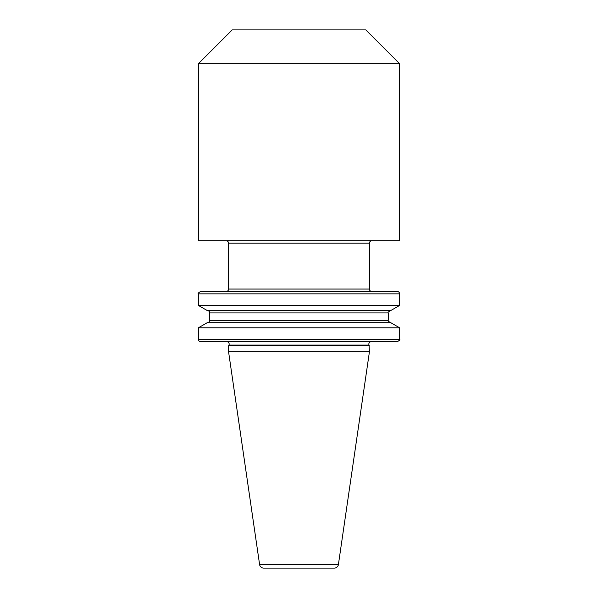 <?xml version="1.0" encoding="UTF-8"?>
<svg xmlns="http://www.w3.org/2000/svg" width="598" height="598" viewBox="0 0 598 598"><rect width="100%" height="100%" fill="white"/><g stroke="black" fill="none" stroke-linecap="round" stroke-linejoin="round"><path stroke-width="0.9" d="M369.422 345.861L228.578 345.861L228.937 345.076A2.377 2.377 0 0 0 226.784 341.697L371.216 341.697A2.377 2.377 0 0 0 369.063 345.076L369.422 351.841L338.401 564.572A4.119 4.119 0 0 1 334.327 568.1L263.673 568.1L334.327 568.1M228.578 345.861L228.578 351.841L259.599 564.572A4.119 4.119 0 0 0 263.673 568.1M277.308 291.473L371.836 291.473A2.414 2.414 0 0 1 369.422 289.058L369.422 243.192A2.414 2.414 0 0 1 371.836 240.777M271.769 291.473L226.164 291.473A2.414 2.414 0 0 0 228.578 289.058L369.422 289.058M369.422 243.192L228.578 243.192A2.414 2.414 0 0 0 226.164 240.777M198.394 240.777L399.606 240.777L399.606 63.709L198.394 63.709L198.394 240.777M198.394 63.709L232.203 29.9L365.797 29.9L399.606 63.709M228.578 351.841L369.422 351.841M228.578 243.192L228.578 289.058M198.394 327.794L207.237 322.688L390.763 322.688L399.606 327.794L198.394 327.794L198.394 339.32L399.606 339.32L399.606 327.794M399.606 305.443L390.763 310.549L207.237 310.549L198.394 305.443L399.606 305.443L399.606 293.85L198.394 293.85C197.736 293.409 198.529 292.616 200.771 291.473L397.229 291.473A2.377 2.377 0 0 1 399.606 293.85M198.394 305.443L198.394 293.85M207.349 310.549A2.377 2.377 0 0 1 209.726 312.926L388.274 312.926C387.594 312.582 388.386 311.79 390.651 310.549M207.349 322.688A2.377 2.377 0 0 0 209.726 320.311L209.726 312.926M200.771 341.697L397.229 341.697L200.771 341.697A2.377 2.377 0 0 1 198.394 339.32M259.599 564.572L338.401 564.572M228.937 345.076L369.063 345.076M209.726 320.311L388.274 320.311L388.274 312.926M388.274 320.311C387.594 320.64 388.386 321.432 390.651 322.688M399.606 339.32C400.294 339.664 399.501 340.456 397.229 341.697"/></g></svg>
